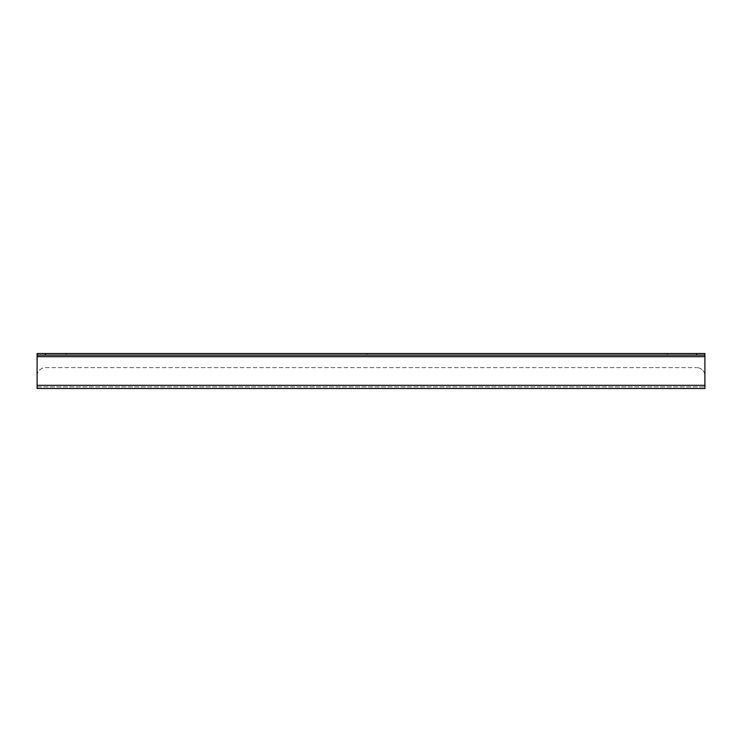 <?xml version="1.0" encoding="UTF-8"?>
<svg xmlns="http://www.w3.org/2000/svg" width="742" height="742" viewBox="0 0 742 742"><rect width="100%" height="100%" fill="white"/><g stroke="black" fill="none" stroke-linecap="round" stroke-linejoin="round"><path stroke-width="0.56" stroke-dasharray="3.71 2.78" d="M675.684 353.507L667.336 353.507L675.684 353.507L675.684 355.103L667.336 355.103L675.684 355.103M375.174 353.507L366.826 353.507L375.174 353.507L375.174 355.103L366.826 355.103L375.174 355.103M74.664 353.507L66.316 353.507L74.664 353.507L74.664 355.103L66.316 355.103L74.664 355.103M37.1 353.507L704.9 353.507L704.9 356.679L37.1 356.679L37.1 353.507M37.1 356.679L37.1 388.493L704.9 388.493L704.9 356.679M704.9 375.971L704.9 385.321L704.9 375.971A8.348 8.348 0 0 0 696.553 367.624A8.348 8.348 0 0 1 704.9 375.971M37.1 385.321L37.1 375.971L37.1 385.321L704.9 385.321M37.1 355.103L704.9 355.103M37.1 386.897L704.9 386.897L37.1 386.897M37.1 375.971A8.348 8.348 0 0 1 45.447 367.624L696.553 367.624L45.447 367.624A8.348 8.348 0 0 0 37.1 375.971M667.336 353.507L667.336 355.103M366.826 353.507L366.826 355.103M66.316 353.507L66.316 355.103"/><path stroke-width="1.11" d="M696.553 353.507L696.553 355.103L704.9 355.103L704.9 353.507L37.1 353.507L37.1 388.493L704.9 388.493L704.9 356.679L37.1 356.679M704.9 355.103L704.9 356.679M37.1 355.103L45.447 355.103L45.447 353.507M696.553 355.103L45.447 355.103M37.1 385.321L704.9 385.321"/></g></svg>
